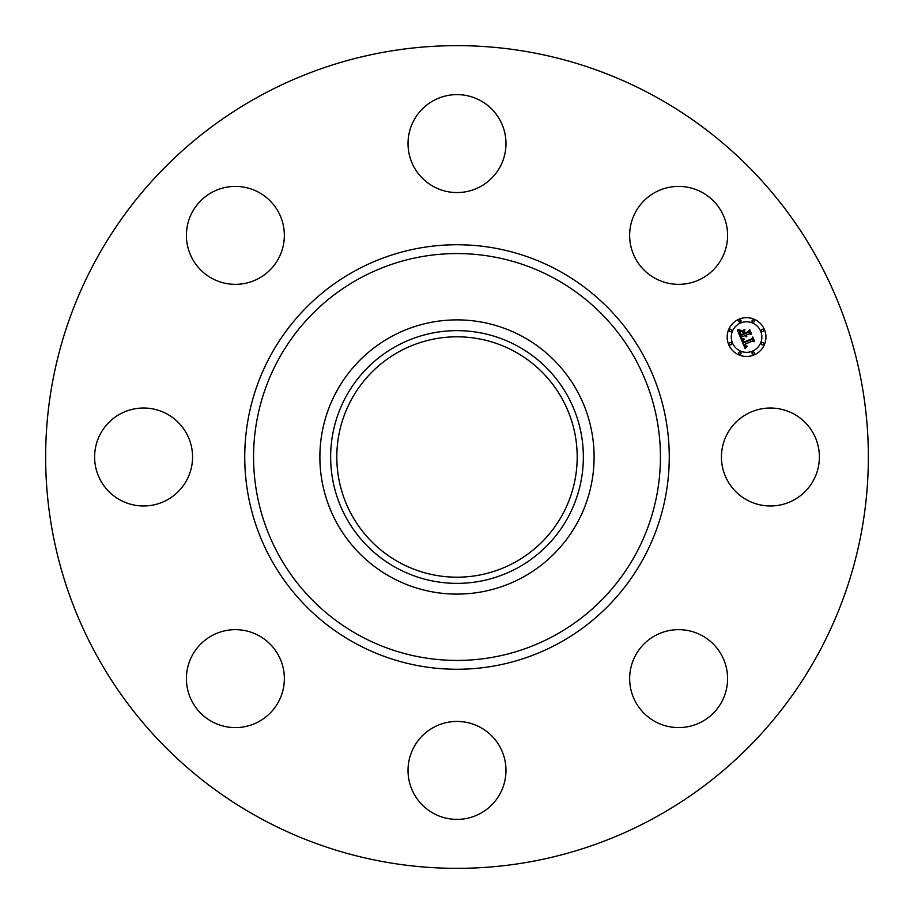 <?xml version="1.0" encoding="UTF-8"?>
<svg xmlns="http://www.w3.org/2000/svg" width="914" height="914" viewBox="0 0 914 914"><rect width="100%" height="100%" fill="white"/><g stroke="black" fill="none" stroke-linecap="round" stroke-linejoin="round"><path stroke-width="1.37" d="M727.441 433.522A48.968 48.968 0 0 1 793.889 414.019A48.968 48.968 0 0 1 813.391 480.478A48.968 48.968 0 0 1 746.932 499.981A48.968 48.968 0 0 1 727.441 433.522M259.782 817.996A411.357 411.357 0 0 1 96.004 259.782A411.357 411.357 0 0 1 654.218 96.004A411.357 411.357 0 0 1 817.996 654.218A411.357 411.357 0 0 1 259.782 817.996M399.372 562.476A120.191 120.191 0 0 1 351.524 399.372A120.191 120.191 0 0 1 514.628 351.524A120.191 120.191 0 0 1 562.476 514.628A120.191 120.191 0 0 1 399.372 562.476M396.413 346.109A126.361 126.361 0 0 0 346.109 517.587A126.361 126.361 0 0 0 517.587 567.891A126.361 126.361 0 0 0 567.891 396.413A126.361 126.361 0 0 0 396.413 346.109M522.739 577.328A137.123 137.123 0 0 1 336.672 391.261A137.123 137.123 0 0 1 522.739 336.672A137.123 137.123 0 0 1 577.328 522.739A137.123 137.123 0 0 1 319.877 457A137.123 137.123 0 0 1 522.739 336.672A137.123 137.123 0 0 1 522.739 577.328M249.168 282.369A48.968 48.968 0 0 1 188.387 249.168A48.968 48.968 0 0 1 221.599 188.387A48.968 48.968 0 0 1 282.369 221.599A48.968 48.968 0 0 1 249.168 282.369M480.478 727.441A48.968 48.968 0 0 1 499.981 793.889A48.968 48.968 0 0 1 433.522 813.391A48.968 48.968 0 0 1 414.019 746.932A48.968 48.968 0 0 1 480.478 727.441M433.522 186.559A48.968 48.968 0 0 1 414.019 120.111A48.968 48.968 0 0 1 480.478 100.609A48.968 48.968 0 0 1 499.981 167.068A48.968 48.968 0 0 1 433.522 186.559M282.369 664.832A48.968 48.968 0 0 1 249.168 725.613A48.968 48.968 0 0 1 188.387 692.401A48.968 48.968 0 0 1 221.599 631.631A48.968 48.968 0 0 1 282.369 664.832M631.631 249.168A48.968 48.968 0 0 1 664.832 188.387A48.968 48.968 0 0 1 725.613 221.599A48.968 48.968 0 0 1 692.401 282.369A48.968 48.968 0 0 1 631.631 249.168M186.559 480.478A48.968 48.968 0 0 1 120.111 499.981A48.968 48.968 0 0 1 100.609 433.522A48.968 48.968 0 0 1 167.068 414.019A48.968 48.968 0 0 1 186.559 480.478M664.832 631.631A48.968 48.968 0 0 1 725.613 664.832A48.968 48.968 0 0 1 692.401 725.613A48.968 48.968 0 0 1 631.631 692.401A48.968 48.968 0 0 1 664.832 631.631M753.981 354.975A19.388 19.388 0 0 1 728.641 344.487A19.388 19.388 0 0 1 739.14 319.146A19.388 19.388 0 0 1 764.47 329.646A19.388 19.388 0 0 1 753.981 354.975M740.706 322.95A15.275 15.275 0 0 1 760.677 331.211A15.275 15.275 0 0 1 752.405 351.182A15.275 15.275 0 0 1 732.445 342.91A15.275 15.275 0 0 1 740.706 322.95M741.197 339.277L744.042 339.425L742.968 340.865L743.505 342.864L752.039 339.448L752.508 338.169L753.993 341.745L752.622 341.025L744.83 344.258L745.573 345.652L747.024 346.029L745.63 345.972L744.236 344.498L745.287 346.429L747.115 346.486L745.161 348.622L741.197 339.277M741.483 338.58L744.259 339.003L741.483 338.58M743.573 340.168L743.927 342.065L751.799 338.808L752.759 336.958L754.416 340.956L752.725 337.472L751.959 339.014L743.802 342.396L743.573 340.168M740.9 338.557L737.529 330.434L740.409 330.742L739.437 332.605L740.466 335.667L744.122 334.147L740.694 335.004L740.146 331.416L740.82 334.73L743.847 333.473L743.356 332.285L741.517 331.588L744.796 330.228L744.042 332.079L744.784 333.873L748.726 332.239L749.331 330.811L750.92 334.661L749.377 333.804L746.007 335.198L746.795 336.283L745.436 335.438L746.532 336.798L744.773 335.712L741.471 337.083L740.9 338.557M737.758 329.634L740.706 330.262L737.758 329.634M741.551 330.902L744.933 329.497L741.551 330.902M744.499 331.325L745.161 332.924L748.509 331.542L749.651 329.451L751.525 333.987L749.617 329.977L748.692 331.691L745.036 333.21L744.499 331.325M730.092 342.613A1.177 1.177 0 0 1 731.623 343.241A1.177 1.177 0 0 1 730.994 344.784A1.177 1.177 0 0 1 729.452 344.144A1.177 1.177 0 0 1 730.092 342.613M739.472 319.957A1.177 1.177 0 0 1 741.014 320.597A1.177 1.177 0 0 1 740.374 322.128A1.177 1.177 0 0 1 738.843 321.5A1.177 1.177 0 0 1 739.472 319.957M730.092 329.337A1.177 1.177 0 0 1 731.623 329.977A1.177 1.177 0 0 1 730.994 331.508A1.177 1.177 0 0 1 729.452 330.879A1.177 1.177 0 0 1 730.092 329.337M762.127 329.337A1.177 1.177 0 0 1 763.658 329.977A1.177 1.177 0 0 1 763.019 331.508A1.177 1.177 0 0 1 761.488 330.879A1.177 1.177 0 0 1 762.127 329.337M752.748 319.957A1.177 1.177 0 0 1 754.279 320.597A1.177 1.177 0 0 1 753.639 322.128A1.177 1.177 0 0 1 752.108 321.5A1.177 1.177 0 0 1 752.748 319.957M753.639 354.164A1.177 1.177 0 0 1 752.108 353.524A1.177 1.177 0 0 1 752.748 351.993A1.177 1.177 0 0 1 754.279 352.633A1.177 1.177 0 0 1 753.639 354.164M740.374 354.164A1.177 1.177 0 0 1 738.843 353.524A1.177 1.177 0 0 1 739.472 351.993A1.177 1.177 0 0 1 741.014 352.633A1.177 1.177 0 0 1 740.374 354.164M763.019 344.784A1.177 1.177 0 0 1 761.488 344.144A1.177 1.177 0 0 1 762.127 342.613A1.177 1.177 0 0 1 763.658 343.241A1.177 1.177 0 0 1 763.019 344.784M554.524 278.473A203.422 203.422 0 0 1 635.527 554.524A203.422 203.422 0 0 1 359.476 635.527A203.422 203.422 0 0 1 278.473 359.476A203.422 203.422 0 0 1 554.524 278.473M558.762 270.727A212.254 212.254 0 0 1 643.273 558.762A212.254 212.254 0 0 1 355.238 643.273A212.254 212.254 0 0 1 270.727 355.238A212.254 212.254 0 0 1 558.762 270.727"/></g></svg>

